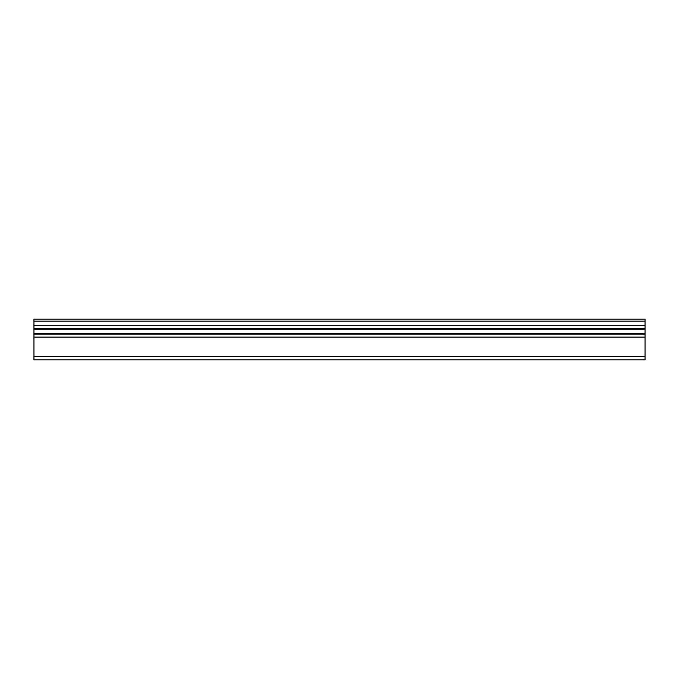 <?xml version="1.0" encoding="UTF-8"?>
<svg xmlns="http://www.w3.org/2000/svg" width="679" height="679" viewBox="0 0 679 679"><rect width="100%" height="100%" fill="white"/><g stroke="black" fill="none" stroke-linecap="round" stroke-linejoin="round"><path stroke-width="1.02" d="M645.05 359.87L33.95 359.87L645.05 359.87L645.05 356.611L33.95 356.611L33.95 359.87L33.95 356.611L645.05 356.611L645.05 337.115L33.95 337.115L33.95 356.611L33.95 334.085L645.05 334.085L645.05 337.115L33.95 337.115L33.95 334.085L645.05 334.085L645.05 333.508L33.95 333.508L33.95 334.085L33.95 333.508L645.05 333.508L645.05 329.196L33.95 329.196L33.95 333.508L33.95 329.196L645.05 329.196L645.05 328.619L33.95 328.619L33.95 329.196L33.95 325.589L645.05 325.589L645.05 328.619L33.95 328.619L33.95 325.589L645.05 325.589L645.05 321.167L33.95 321.167L33.95 325.589L33.95 321.167L645.05 321.167L645.05 319.13L33.95 319.13L33.95 321.167L33.95 319.13L645.05 319.13L645.05 359.87"/></g></svg>
